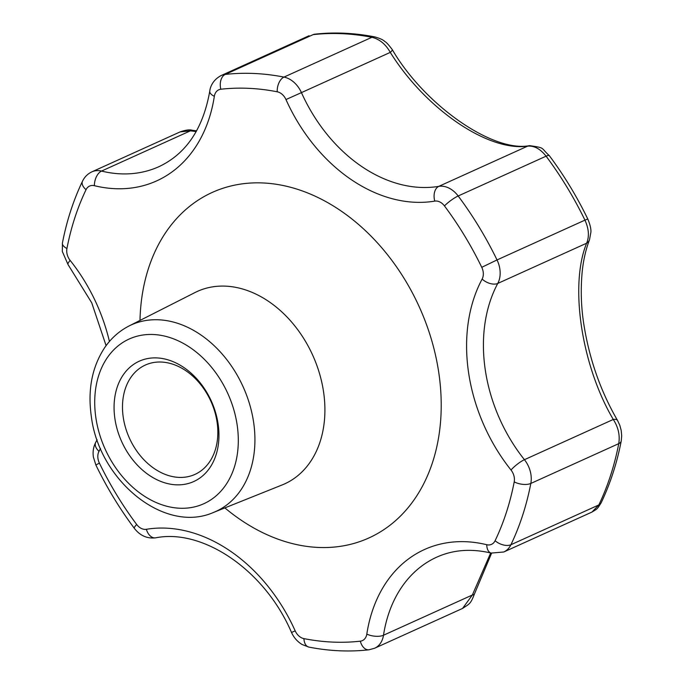 <?xml version="1.0" encoding="UTF-8"?>
<svg xmlns="http://www.w3.org/2000/svg" width="684" height="684" viewBox="0 0 684 684"><rect width="100%" height="100%" fill="white"/><g stroke="black" fill="none" stroke-linecap="round" stroke-linejoin="round"><path stroke-width="1.03" d="M218.068 423.704A66.04 49.197 65.6 0 1 176.104 484.819A66.04 49.197 65.6 0 1 114.955 419.036A66.04 49.197 65.6 0 1 156.918 357.92A66.04 49.197 65.6 0 1 218.068 423.704M123.291 417.591A60.038 44.725 -114.4 0 0 194.923 474.414A60.038 44.725 -114.4 0 0 217.033 421.84A60.038 44.725 -114.4 0 0 145.401 365.025A60.038 44.725 -114.4 0 0 123.291 417.591M392.274 49.624C424.567 105.114 492.976 152.788 529.647 145.641L529.647 145.641A12.004 9.542 83.9 0 0 527.655 146.137C488.265 151.771 425.781 109.26 390.282 52.386C385.605 44.144 379.475 39.116 371.891 37.295A300.19 223.625 -114.4 0 0 313.127 34.636L314.691 34.2A12.004 7.789 83.6 0 0 313.127 34.636L225.216 74.436A300.19 223.625 65.6 0 1 283.98 77.095L371.891 37.295A12.004 7.079 101.1 0 1 374.764 36.902L374.764 36.902C379.902 38.33 383.279 39.877 384.895 41.57C386.186 42.083 388.649 44.768 392.274 49.624A12.004 1.89 147.8 0 1 390.282 52.386L301.439 92.614A144.093 107.337 -114.4 0 0 438.803 186.356L527.655 146.137C534.213 145.555 540.351 148.907 546.089 156.183L458.169 195.983A300.19 223.625 65.6 0 1 497.029 259.937L584.94 220.137A300.19 223.625 -114.4 0 0 546.089 156.183A12.004 2.266 -36.8 0 1 549.295 155.627L549.295 155.627C564.018 175.352 576.843 196.462 587.778 218.974L584.94 220.137C588.873 228.798 589.437 236.493 586.624 243.213A12.004 8.661 21.2 0 0 589.48 239.887L590.89 232.227C591.156 229.003 590.121 224.583 587.778 218.974M100.497 448.473A156.097 116.289 65.6 0 1 99.009 451.337A12.004 8.943 -114.4 0 0 97.974 458.588A12.004 8.943 -114.4 0 0 99.385 463.094A288.186 214.682 -114.4 0 0 136.68 524.491A12.004 8.943 -114.4 0 0 146.367 529.296A156.097 116.289 65.6 0 1 295.18 630.862A12.004 8.943 -114.4 0 0 303.91 638.617A288.186 214.682 -114.4 0 0 360.323 641.173A12.004 8.943 -114.4 0 0 366.812 634.102A156.097 116.289 65.6 0 1 486.743 544.721A12.004 8.943 -114.4 0 0 495.096 540.728A288.186 214.682 -114.4 0 0 514.214 481.887A12.004 8.943 -114.4 0 0 514.265 477.449A12.004 8.943 -114.4 0 0 511.016 470.011A12.004 2.582 -38.6 0 1 524.431 459.691A24.017 17.887 65.6 0 1 530.938 474.568A24.017 17.887 65.6 0 1 530.827 483.443A300.19 223.625 65.6 0 1 510.914 544.738A24.017 17.887 65.6 0 1 503.775 551.988L591.959 512.068L598.833 504.937A300.19 223.625 -114.4 0 0 618.746 443.642C620.097 435.229 618.276 427.167 613.283 419.463C581.545 365.683 569.319 285.493 586.624 243.213L497.772 283.433A144.093 107.337 -114.4 0 0 524.431 459.691L613.283 419.463A12.004 4.378 -30.3 0 1 617.524 420.421L617.524 420.421C600.655 391.325 589.437 359.382 583.88 324.609C581.118 307.373 580.554 289.785 582.178 271.839C583.409 259.971 585.846 249.318 589.48 239.887M486.743 544.721A12.004 6.917 103.7 0 0 491.189 553.082C471.336 548.397 453.201 549.748 436.785 557.135A144.093 107.337 -114.4 0 0 383.502 635.231L472.353 595.012A12.004 3.309 15.7 0 0 474.516 593.823C470.489 604.177 469.746 603.63 462.572 608.427L472.353 595.012L490.684 552.963M196.214 131.55L190.383 130.849L180.14 131.892C185.629 129.969 189.682 129.43 192.298 130.276L192.298 130.276A12.004 4.916 98.4 0 0 190.383 130.849L101.531 171.077A144.093 107.337 -114.4 0 0 158.953 166.665C186.151 153.866 203.088 128.703 209.766 91.169A12.004 5.275 8.8 0 0 214.34 96.307A156.097 116.289 65.6 0 1 94.401 185.689A12.004 8.943 -114.4 0 0 86.047 189.682A288.186 214.682 -114.4 0 0 66.929 248.523A12.004 8.943 -114.4 0 0 66.878 252.96A12.004 8.943 -114.4 0 0 70.136 260.399A156.097 116.289 65.6 0 1 109.423 341.461M474.516 593.823L491.599 553.176M237.091 424.567A90.408 67.348 -114.4 0 0 153.378 334.51A90.408 67.348 -114.4 0 0 95.931 418.172A90.408 67.348 -114.4 0 0 179.644 508.229A90.408 67.348 -114.4 0 0 237.091 424.567M129.096 325.952A102.412 76.292 65.6 0 1 253.55 421.789A102.412 76.292 65.6 0 1 213.528 512.436L282.193 484.93A105.669 78.72 -114.4 0 0 323.489 391.385A105.669 78.72 -114.4 0 0 195.077 292.504L129.096 325.952C119.324 330.962 111.193 338.178 104.712 347.592C91.981 366.992 87.535 390.017 91.357 416.659C99.103 480.254 164.211 534.187 213.528 512.436M481.758 267.316L497.029 259.937A24.017 17.887 65.6 0 1 499.842 268.94A24.017 17.887 65.6 0 1 497.772 283.433A12.004 6.96 28.2 0 1 482.134 279.072A12.004 8.943 -114.4 0 0 483.169 271.822A12.004 8.943 -114.4 0 0 481.758 267.316A288.186 214.682 -114.4 0 0 444.463 205.918A12.004 8.943 -114.4 0 0 434.776 201.113A156.097 116.289 65.6 0 1 285.963 99.548A12.004 8.943 -114.4 0 0 277.234 91.793A288.186 214.682 -114.4 0 0 220.821 89.236A12.004 8.943 -114.4 0 0 214.34 96.307M106.088 345.659L91.75 302.85L68.041 264.58L62.304 251.447L62.441 242.94A12.004 5.515 10.9 0 0 66.929 248.523M514.214 481.887A12.004 5.515 10.9 0 0 530.827 483.443L618.746 443.642A12.004 5.515 10.9 0 0 621.217 441.06L621.696 435.828L621.183 430.356L619.789 425.251L617.524 420.421M97.094 439.718L95.726 442.368A12.004 6.96 28.2 0 0 99.009 451.337M139.989 320.428A189.69 141.306 65.6 0 1 278.781 184.689A189.69 141.306 65.6 0 1 438.666 371.916A189.69 141.306 65.6 0 1 381.937 530.904A189.69 141.306 65.6 0 1 224.865 507.896M511.016 470.011A156.097 116.289 65.6 0 1 482.134 279.072M495.096 540.728A12.004 6.789 25.6 0 0 510.914 544.738L598.833 504.937A12.004 6.789 25.6 0 0 601.142 502.808L601.142 502.808C596.816 509.725 597.542 508.605 591.959 512.068M366.812 634.102A12.004 5.275 8.8 0 0 383.502 635.231A24.017 17.887 65.6 0 1 374.618 648.244L462.581 608.427M62.441 242.94C66.724 220.804 73.419 200.224 82.516 181.192C84.585 176.917 87.74 173.787 91.964 171.812A24.017 17.887 65.6 0 1 101.531 171.077A12.004 6.917 103.7 0 0 94.401 185.689M209.766 91.169C210.005 88.663 211.612 80.626 221.12 75.556A24.017 17.887 65.6 0 1 225.216 74.436A12.004 7.789 83.6 0 0 220.821 89.236M277.234 91.793A12.004 7.079 101.1 0 1 283.98 77.095A24.017 17.887 65.6 0 1 301.439 92.614L285.963 99.548M434.776 201.113A12.004 7.857 -99.5 0 1 438.803 186.356A24.017 17.887 65.6 0 1 458.169 195.983A12.004 2.266 -36.8 0 0 444.463 205.918M303.91 638.617A12.004 7.079 101.1 0 0 308.894 647.098L302.208 644.559C297.454 641.72 293.889 637.685 291.521 632.469L295.18 630.862M360.323 641.173A12.004 7.789 83.6 0 0 368.967 649.8L374.618 648.244M291.521 632.469C264.537 569.627 202.49 528.356 155.644 537.838A12.004 7.857 -99.5 0 1 146.367 529.296M155.644 537.838C147.163 538.821 140.075 535.666 134.363 528.373A12.004 2.266 -36.8 0 1 136.68 524.491M134.363 528.373C119.64 508.648 106.815 487.538 95.88 465.026L99.385 463.094M68.041 264.58A12.004 2.582 -38.6 0 1 70.136 260.399M82.516 181.192A12.004 6.789 25.6 0 0 86.047 189.682M95.88 465.026L93.4 457.083C92.614 451.808 93.383 446.909 95.726 442.368M91.964 171.812L180.14 131.892M221.12 75.556L309.082 35.73M308.894 647.098C329.303 651.091 349.327 651.997 368.967 649.8M491.189 553.082L503.775 551.988M192.298 130.276L196.607 130.849M601.142 502.808C610.239 483.776 616.934 463.196 621.217 441.06M314.691 34.2C334.331 32.003 354.346 32.909 374.764 36.902M529.647 145.641C545.858 148.077 540.155 147.359 549.295 155.627"/></g></svg>

